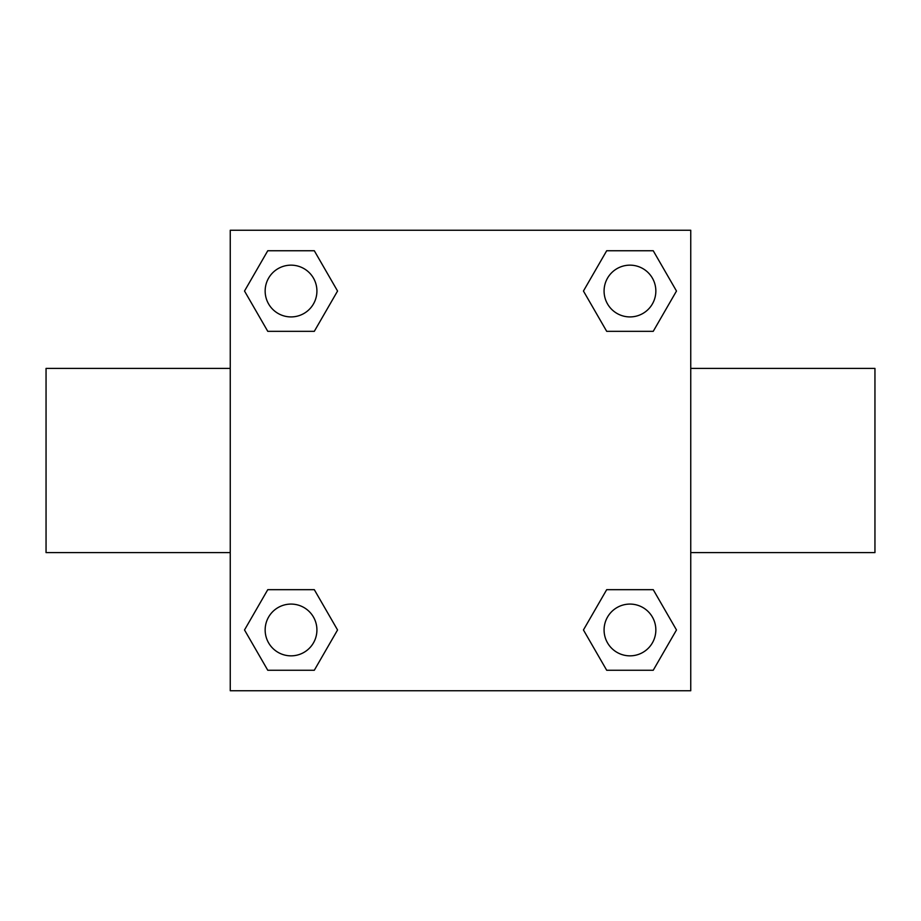 <?xml version="1.0" encoding="UTF-8"?>
<svg xmlns="http://www.w3.org/2000/svg" width="921" height="921" viewBox="0 0 921 921"><rect width="100%" height="100%" fill="white"/><g stroke="black" fill="none" stroke-linecap="round" stroke-linejoin="round"><path stroke-width="1.38" d="M314.303 331.33L267.769 331.33L244.514 291.036L267.769 250.742L314.303 250.742L337.558 291.036L314.303 331.33L267.769 331.33L298.462 331.33M298.462 589.67L314.303 589.67L337.558 629.964L314.303 670.258L267.769 670.258L244.514 629.964L267.769 589.67L314.303 589.67M622.538 331.33L606.697 331.33L583.442 291.036L606.697 250.742L653.231 250.742L676.486 291.036L653.231 331.33L606.697 331.33M606.697 589.67L653.231 589.67L676.486 629.964L653.231 670.258L606.697 670.258L583.442 629.964L606.697 589.67L653.231 589.67L622.538 589.67M690.75 552.6L874.95 552.6L874.95 368.4L690.75 368.4M230.25 368.4L46.05 368.4L46.05 552.6L230.25 552.6M230.25 230.25L690.75 230.25L690.75 690.75L230.25 690.75L230.25 230.25M653.231 670.258L606.697 670.258L653.231 670.258M655.844 629.964A25.88 25.88 0 0 0 617.024 607.549A25.88 25.88 0 0 0 617.024 652.379A25.88 25.88 0 0 0 655.844 629.964M314.303 670.258L267.769 670.258L314.303 670.258M316.916 629.964A25.88 25.88 0 0 0 278.096 607.549A25.88 25.88 0 0 0 278.096 652.379A25.88 25.88 0 0 0 316.916 629.964M606.697 250.742L653.231 250.742L606.697 250.742M655.844 291.036A25.88 25.88 0 0 0 617.024 268.621A25.88 25.88 0 0 0 617.024 313.451A25.88 25.88 0 0 0 655.844 291.036M267.769 250.742L314.303 250.742L267.769 250.742M316.916 291.036A25.88 25.88 0 0 0 278.096 268.621A25.88 25.88 0 0 0 278.096 313.451A25.88 25.88 0 0 0 316.916 291.036"/></g></svg>

